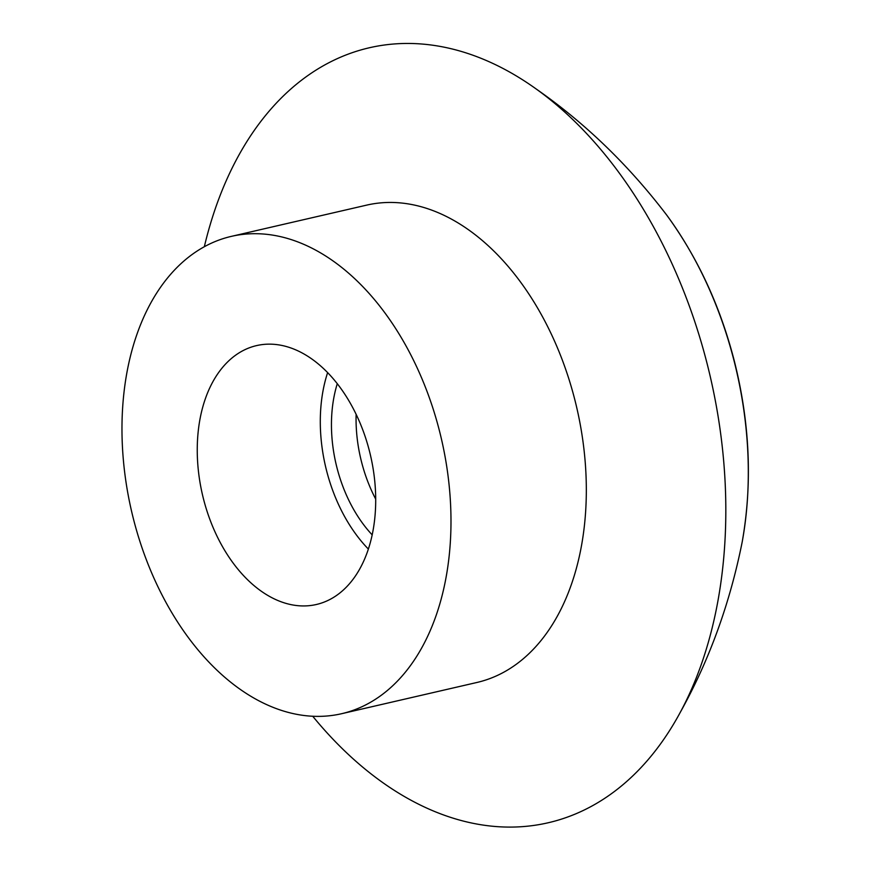 <?xml version="1.0" encoding="UTF-8"?>
<svg xmlns="http://www.w3.org/2000/svg" width="870" height="870" viewBox="0 0 870 870"><rect width="100%" height="100%" fill="white"/><g stroke="black" fill="none" stroke-linecap="round" stroke-linejoin="round"><path stroke-width="1.3" d="M312.732 716.26A397.688 258.27 -103 0 0 556.93 820.497A397.688 258.27 -103 0 0 680.101 712.66A397.688 258.27 -103 0 0 536.083 88.914A397.688 258.27 -103 0 0 360.55 50.047A397.688 258.27 -103 0 0 204.33 246.732M337.277 383.703A116.254 75.494 -103 0 0 336.918 467.56A116.254 75.494 -103 0 0 372.175 534.865M369.456 451.128A132.86 86.282 -103 0 0 256.585 345.597A132.86 86.282 -103 0 0 203.493 498.956A132.86 86.282 -103 0 0 316.365 604.498A132.86 86.282 -103 0 0 369.456 451.128M327.631 372.61A132.86 86.282 -103 0 0 326.544 470.55A132.86 86.282 -103 0 0 368.369 549.068M133.491 519.14A244.959 159.09 -103 0 0 341.584 713.715A244.959 159.09 -103 0 0 439.47 430.944A244.959 159.09 -103 0 0 231.366 236.368A244.959 159.09 -103 0 0 133.491 519.14M341.584 713.715L476.934 682.471A244.959 159.09 -103 0 0 574.809 399.7A244.959 159.09 -103 0 0 366.716 205.113L231.366 236.368M375.699 499.097A116.254 75.494 77 0 1 361.528 461.883A116.254 75.494 77 0 1 356.124 414.316M742.208 541.89A302.629 196.544 -103 0 0 734.073 360.865A302.629 196.544 -103 0 0 666.779 215.173C697.718 257.607 720.219 306.186 734.302 360.93C749.896 423.005 752.539 483.318 742.208 541.89C729.908 603.541 709.202 660.461 680.101 712.66M666.779 215.173C628.684 165.159 585.118 123.072 536.083 88.914"/></g></svg>
